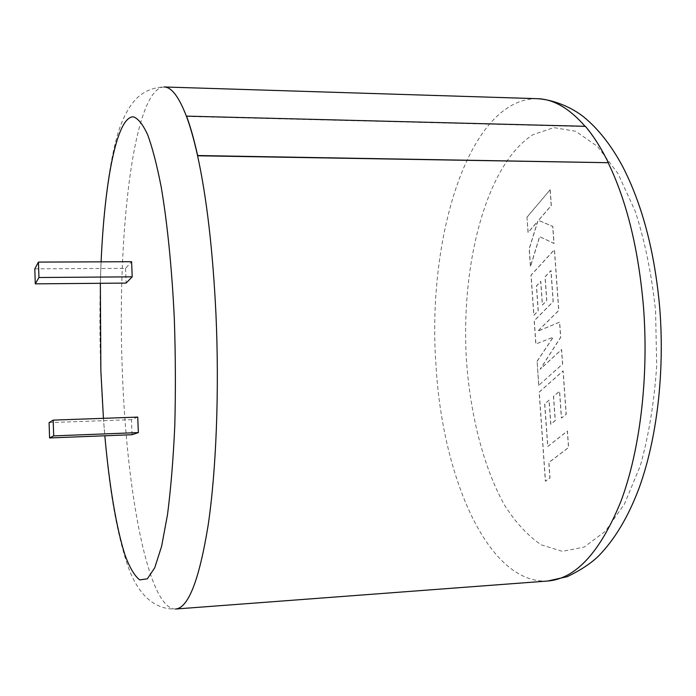 <?xml version="1.0" encoding="UTF-8"?>
<svg xmlns="http://www.w3.org/2000/svg" width="696" height="696" viewBox="0 0 696 696"><rect width="100%" height="100%" fill="white"/><g stroke="black" fill="none" stroke-linecap="round" stroke-linejoin="round"><path stroke-width="0.52" stroke-dasharray="3.48 2.61" d="M608.269 162.951C601.135 148.405 593.471 136.286 585.284 126.585L186.484 116.432M34.8 268.847L125.55 268.343L131.605 261.705M125.55 268.343L126.124 283.081M137.738 417.095L131.448 419.636L132.04 434.713M544.785 403.958L547.83 446.519L567.449 431.05L568.623 447.502L548.944 462.501L550.023 477.891L545.473 481.24L539.269 392.1L563.151 370.925L566.248 414.259L561.524 418.07L559.619 391.222L553.581 396.381L555.295 420.628L550.858 424.247L549.161 400.156L544.655 403.967L547.7 446.527L567.318 431.05L568.493 447.511L548.813 462.501L549.892 477.9L545.351 481.249L539.148 392.1L563.02 370.925L566.118 414.268L561.394 418.079L559.488 391.23L553.451 396.389L555.164 420.636L550.727 424.255L549.04 400.165L544.655 403.967M538.808 385.454L537.129 361.328L553.311 337.195L535.92 344.007L534.302 320.725L553.242 301.629L551.041 270.57L545.133 276.79L546.812 300.611L542.471 305.022L540.809 281.349L536.529 285.934L538.269 310.894L533.919 315.288L531.126 275.12L554.486 249.707L558.827 310.468L537.712 331.27L559.662 322.135L560.75 337.282L540.261 369.211L561.62 349.549L562.664 364.043L538.678 385.462L537.129 361.328M527.09 217.152L550.197 189.695L551.328 205.537L538.53 220.371L552.824 226.4L554.042 243.443L539.678 236.649L530.535 266.585L529.299 248.794L537.834 221.25L528.16 232.473L526.968 217.152L550.197 189.695M49.077 422.62L131.448 419.636M550.066 189.695L551.197 205.537L538.408 220.371L552.694 226.4L553.912 243.443L539.557 236.649L530.413 266.585L529.169 248.794L537.703 221.25L528.038 232.473L526.968 217.152M536.999 361.328L553.19 337.195L535.798 344.007L534.18 320.725L553.12 301.629L550.91 270.57L545.003 276.79L546.691 300.611L542.349 305.022L540.688 281.349L536.399 285.934L538.147 310.894L533.797 315.288L531.005 275.12L554.355 249.707L558.705 310.468L537.59 331.27L559.532 322.135L560.619 337.282L540.131 369.219L561.498 349.549L562.533 364.051L538.678 385.462M537.164 98.675C468.33 98.362 426.839 238.928 435.94 364.304C441.934 475.455 487.409 584.449 547.717 581.021M655.58 310.886L656.676 365.731C654.249 402.062 648.803 435.374 640.337 465.676L624.512 503.904L605.276 531.335L584.109 547.1L562.377 551.336L541.279 544.864C527.838 535.755 515.597 522.522 504.548 505.174C483.694 467.729 470.531 415.956 466.529 361.337C460.343 265.881 485.782 164.595 533.005 134.659L553.859 127.62L575.766 131.292L597.586 146.525L617.918 173.487L635.283 211.34C644.957 241.434 651.717 274.615 655.58 310.886M103.434 418.322L104.818 435.783M175.549 609.026C148.135 609.565 126.576 491.115 122.4 372.656C116.702 239.093 132.91 88.462 164.126 86.974C153.538 87.348 144.49 91.037 136.981 98.023C128.586 106.61 121.983 119.242 117.172 135.938C101.929 191.487 97.849 282.341 100.798 371.49C102.199 406.325 104.713 439.541 108.332 471.122C112.978 509.907 119.512 541.618 127.951 566.257C135.955 588.86 150.501 609.757 175.549 609.026M101.103 261.827L100.346 283.298"/><path stroke-width="1.04" d="M131.605 261.705L132.205 276.834L126.124 283.081L35.287 283.855L34.8 268.847L38.445 262.096L131.605 261.705M138.356 432.59L137.738 417.095L53.166 420.123L49.077 422.62L49.581 437.949L132.04 434.713L138.356 432.59L53.688 435.879L53.166 420.123M585.049 126.298C569.302 108.245 553.346 99.032 537.164 98.675L164.126 86.974C171.512 87.026 178.968 96.84 186.484 116.432C190.382 126.863 194.08 139.983 197.577 155.782L608.382 162.707C601.24 148.152 593.566 136.016 585.371 126.307L186.519 116.128C190.426 126.568 194.123 139.705 197.629 155.521L608.382 162.707M38.445 262.096L38.95 277.513L132.205 276.834M38.95 277.513L35.287 283.855M49.581 437.949L53.688 435.879M608.269 162.951C626.783 201.248 638.519 249.229 643.478 306.884C648.924 377.319 639.955 450.573 620.928 501.346C600.196 552.232 575.792 578.794 547.717 581.021L175.549 609.026C188.32 608.052 199.169 580.22 208.104 525.524C216.239 470.8 219.44 390.569 215.917 313.27C212.793 249.96 206.686 197.464 197.577 155.782L197.629 155.521M100.346 283.298L100.868 370.916L103.434 418.322M104.818 435.783C109.272 485.208 116.336 528.36 125.254 555.756C129.847 567.971 134.667 576.018 139.705 579.899L147.308 578.837L154.73 567.788L161.602 546.325L167.501 514.675C170.833 488.827 173.261 459.169 174.792 425.7C175.705 390.752 175.549 355.03 174.313 318.524C171.947 268.821 167.362 223.329 161.281 187.424C157.009 165.396 152.468 147.813 147.639 134.667C142.767 124.201 137.947 118.242 133.18 116.789C116.58 117.05 104.591 182.1 101.103 261.827M547.717 581.021L567.327 576.636C580.908 570.059 591.4 563.099 598.812 555.756C614.803 539.304 628.14 516.989 638.815 488.792C656.972 439.246 664.81 372.621 659.764 308.328C654.823 252.143 642.391 204.755 622.476 166.161C611.158 145.212 598.195 128.769 583.605 116.841C571.903 107.584 553.885 99.615 537.164 98.675"/></g></svg>
